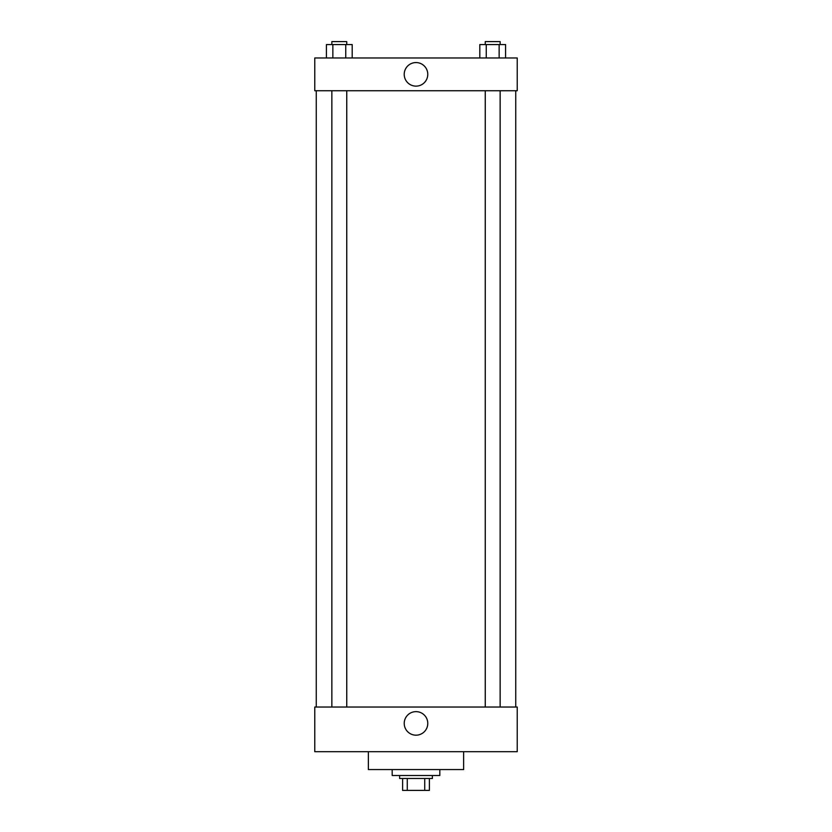 <?xml version="1.0" encoding="UTF-8"?>
<svg xmlns="http://www.w3.org/2000/svg" width="832" height="832" viewBox="0 0 832 832"><rect width="100%" height="100%" fill="white"/><g stroke="black" fill="none" stroke-linecap="round" stroke-linejoin="round"><path stroke-width="1.25" d="M424.736 778.492L424.736 790.4L402.605 790.4L402.605 778.492M424.736 790.4L429.395 790.4L429.395 778.492L429.395 790.4M432.38 775.518L432.38 778.492L399.62 778.492L399.62 775.518M407.264 778.492L407.264 790.4M392.184 769.558L392.184 775.518L439.816 775.518L439.816 769.558M368.358 751.691L368.358 769.558L463.642 769.558L463.642 751.691M314.766 751.691L517.234 751.691L314.766 751.691L314.766 707.034L517.234 707.034L517.234 751.691M404.227 723.414A11.773 11.773 0 0 1 421.886 713.211A11.773 11.773 0 0 1 421.886 733.606A11.773 11.773 0 0 1 404.227 723.414M515.736 90.73L515.736 707.034M517.234 90.73L314.766 90.73L314.766 57.98L517.234 57.98L517.234 90.73M427.773 74.35A11.773 11.773 0 0 1 410.114 84.552A11.773 11.773 0 0 1 410.114 64.147A11.773 11.773 0 0 1 427.773 74.35M505.586 57.98L505.586 44.574L479.804 44.574L479.804 57.98M499.138 44.574L499.138 57.98M486.252 44.574L486.252 57.98M485.254 44.574L485.254 41.6L500.136 41.6L500.136 44.574M352.196 57.98L352.196 44.574L326.414 44.574L326.414 57.98M345.748 44.574L345.748 57.98M332.862 44.574L332.862 57.98M331.864 44.574L331.864 41.6L346.746 41.6L346.746 44.574M316.264 90.73L316.264 707.034M500.136 707.034L500.136 90.73M485.254 707.034L485.254 90.73M331.864 90.73L331.864 707.034M346.746 90.73L346.746 707.034"/></g></svg>
